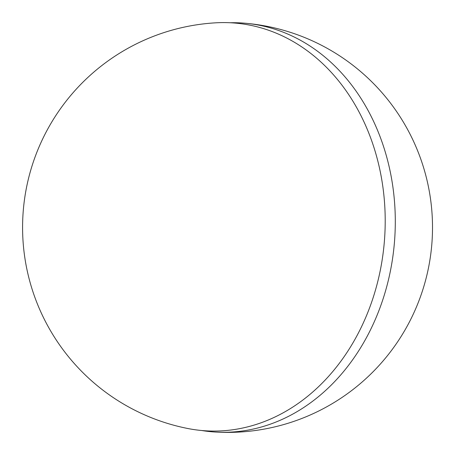 <?xml version="1.0" encoding="UTF-8"?>
<svg xmlns="http://www.w3.org/2000/svg" width="455" height="455" viewBox="0 0 455 455"><rect width="100%" height="100%" fill="white"/><g stroke="black" fill="none" stroke-linecap="round" stroke-linejoin="round"><path stroke-width="0.68" d="M230.139 22.75A204.955 166.649 94 0 1 244.403 23.171A204.955 166.649 94 0 1 395.071 232.283A204.955 166.649 94 0 1 227.011 432.25A204.955 166.649 94 0 1 215.954 432.074A204.955 166.649 94 0 1 201.77 430.521M217.376 431.033A204.409 166.206 -86 0 0 385.209 219.998A204.409 166.206 -86 0 0 215.841 22.813A204.96 204.96 0 0 0 187.619 428.474A204.409 166.206 -86 0 0 217.376 431.033M215.954 432.074A204.96 204.96 0 0 0 432.017 241.668A204.96 204.96 0 0 0 244.403 23.171"/></g></svg>
